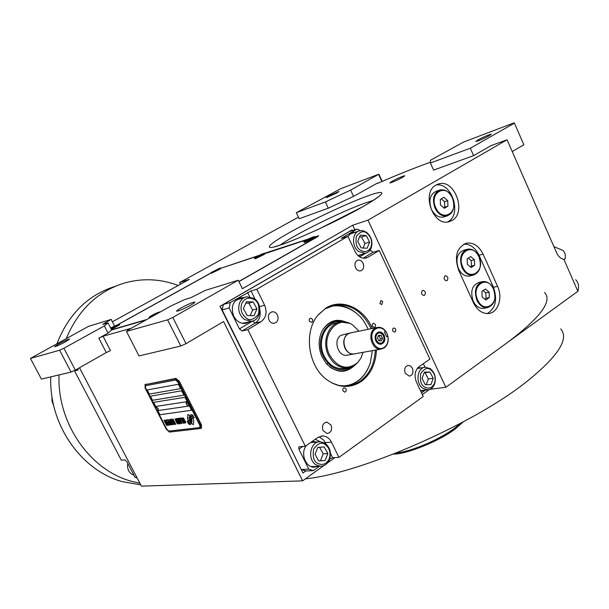 <?xml version="1.0" encoding="UTF-8"?>
<svg xmlns="http://www.w3.org/2000/svg" width="609" height="609" viewBox="0 0 609 609"><rect width="100%" height="100%" fill="white"/><g stroke="black" fill="none" stroke-linecap="round" stroke-linejoin="round"><path stroke-width="0.91" d="M114.492 325.868L111.165 319.39L88.434 326.386L30.45 358.427L59.613 350.228L63.884 348.241L75.333 370.112L106.255 352.565L98.833 338.216L108.059 333.085L111.668 329.971L145.916 320.014M98.833 338.216L103.066 336.259L131.262 328.243M111.668 329.971L108.021 322.877L104.36 325.914L108.059 333.085M63.884 348.241L104.36 325.914M103.066 336.259L110.488 350.624L106.255 352.565M79.505 367.745L141.402 486.142L302.627 480.851L223.587 321.537L186.019 343.666L180.812 346.026L139.027 355.938L126.466 331.418L167.597 319.847L172.811 317.449L238.241 280.231L205.302 290.379L190.906 297.679L184.717 299.559L171.228 305.802L127.852 330.162L126.466 331.418M111.165 319.39L102.67 324.422L108.021 322.877M58.829 343.826C64.478 340.842 68.079 339.236 69.624 339.03L65.384 341.908C59.697 344.922 56.081 346.529 54.544 346.734L58.829 343.826M30.45 358.427L41.404 379.102L71.063 372.069L75.333 370.112M59.613 350.228L71.063 372.069M112.399 321.788L189.292 279.364L179.647 282.553L298.433 217.169M326.698 364.068L327.916 363.345L326.698 364.068M575.657 279.698C578.497 282.523 579.243 286.39 577.88 291.292L445.834 387.301L429.825 389.334M429.505 389.456L422.341 394.617M334.859 457.625L327.581 462.87M323.63 465.718L302.627 480.851M473.612 155.638L470.315 148.215L514.415 123.132L514.095 122.858L463.662 142.004L430.434 160.274L430.388 163.014L433.6 170.109L473.612 155.638L490.961 145.658L507.053 139.773L367.981 220.153L352.725 225.208L354.857 229.768M352.725 225.208L242.397 288.704L238.241 280.231M172.811 317.449L186.019 343.666M180.911 308.04C187.884 304.279 192.535 302.27 194.85 302.018C195.2 302.315 193.807 303.366 190.67 305.178C183.636 308.969 178.97 310.986 176.656 311.229C176.321 310.917 177.737 309.852 180.911 308.04M220.367 267.99L219.316 269.17L210.98 272.946L119.136 323.919M392.143 181.231L389.79 182.959C392.12 182.51 396.345 180.675 402.473 177.447L404.779 175.75C402.442 176.199 398.225 178.026 392.143 181.231M238.911 281.594L316.764 237.228L318.735 235.721L314.693 237C312.798 238.583 309.456 240.289 304.667 242.116L303.724 241.91L304.508 241.788C309.699 239.779 313.034 238.058 314.495 236.619L313.688 236.749C308.504 238.758 305.185 240.479 303.724 241.91M308.268 239.048L264.55 253.306M258.916 255.453L220.648 268.348M430.403 162.23C415.65 167.475 398.316 174.41 378.41 183.027L377.808 183.279M353.555 196.387L350.617 190.092L378.882 174.189L340.766 188.661L296.301 212.708L299.171 218.738L328.297 208.202L353.555 196.387L377.664 182.966M179.647 282.553L180.485 284.22M553.939 246.683L562.823 250.36C565.144 252.476 565.875 255.377 565.007 259.084L563.904 259.381L577.88 291.292M458.585 270.076L473.467 302.772C477.235 310.24 482.267 313.825 488.547 313.521C498.093 312.828 503.042 297.679 497.583 286.352L483.082 254.143C479.001 246.051 473.551 242.382 466.722 243.12C456.811 247.239 454.101 256.222 458.585 270.076M436.074 185.014C421.108 192.49 432.969 226.472 448.825 221.79L452.114 220.458C466.958 212.503 454.626 178.688 438.693 183.926L436.074 185.014M447.067 280.574L446.488 280.802C443.999 279.942 443.489 278.321 444.943 275.938L445.514 275.717C448.003 276.57 448.521 278.184 447.067 280.574M424.534 295.281L423.91 295.517C421.367 294.642 420.857 292.998 422.364 290.584L422.973 290.348C425.524 291.216 426.041 292.86 424.534 295.281M367.981 220.153L445.834 387.301M563.904 259.381C560.851 258.825 558.43 256.64 556.634 252.826L507.053 139.773M167.597 319.847L180.812 346.026M512.222 151.565L523.839 144.729L514.415 123.132M430.388 163.014L470.315 148.215M378.699 174.6L381.896 181.528M328.297 208.202L325.351 201.944L350.617 190.092M296.301 212.708L325.351 201.944M487.246 313.589C495.604 308.299 497.667 299.529 493.45 287.265L478.986 255.201C475.317 247.787 470.315 244.08 463.982 244.064M448.087 221.676C462.239 214.14 451.733 181.969 436.052 185.029M477.821 139.986C484.14 136.66 488.639 134.718 491.326 134.147L489.354 135.647C482.998 138.989 478.484 140.945 475.812 141.501L477.821 139.986M328.51 196.151L339.03 191.5L336.769 193.045L326.211 197.727L328.51 196.151M378.882 174.189L382.201 181.391M187.816 419.936L188.638 420.964L189.635 420.218L189.209 417.325L189.764 417.256L189.78 415.642L187.869 414.455L187.816 419.936M187.899 414.432L187.595 418.939L188.554 420.819L189.148 420.75M189.239 417.302L189.764 417.218M144.873 384.705L175.963 378.372L179.373 381.31L201.373 424.618L201.556 427.929M156.886 409.964L166.752 429.162L168.899 431.088L199.744 427.571L199.897 425.257L200.034 427.457M155.775 407.802L145.581 387.963L145.414 385.756L175.575 380.031L177.843 381.995L199.851 425.288M180.584 388.626L178.368 384.279L147.18 389.943L149.312 394.092L180.584 388.626L149.357 394.061L147.233 389.935M183.888 395.142L181.688 390.803L150.37 396.162L152.501 400.296L183.888 395.142L152.547 400.265L150.431 396.147M187.191 401.643L184.991 397.312L153.559 402.359L155.683 406.492L187.191 401.643L155.729 406.462L153.613 402.351M191.591 410.283L189.391 405.967L157.8 410.611L159.916 414.729L191.591 410.283M191.911 415.856L193.335 415.833L192.672 415.079L190.8 414.607L190.229 415.361L190.198 419.829L189.506 421.124L187.062 421.436L189.034 422.852L190.084 422.296L190.67 416.921L191.256 416.069L193.304 415.795M189.506 421.124L190.153 419.86L190.122 417.622M190.8 414.607L190.183 415.391L190.077 417.652M192.817 417.721L194.286 417.698L193.67 417.005L192.337 416.35L191.53 416.609L190.876 417.568L190.807 421.687L190.016 423.019L188.029 423.339L189.978 424.717L191.203 423.346L191.538 418.353L194.256 417.667M190.061 422.989L190.762 421.717L190.8 419.555M191.53 416.609L190.83 417.599L190.754 419.586M192.139 421.801L191.53 421.9L191.515 423.491L193.426 424.694L193.769 420.195L192.809 418.299L192.155 418.398L191.668 418.931L192.109 421.824M192.094 421.831L191.668 418.931M182.837 418.596L183.096 419.167L183.134 418.436L183.553 418.505L184.238 419.494L185.418 421.984L185.144 422.38L184.413 421.748L185.067 422.745L185.821 422.89L185.265 421.162L183.461 418.033L182.715 417.896L183.256 419.121M184.222 423.209L184.398 422.349L183.103 419.639L181.528 417.926L182.867 421.466L184.458 423.156M183.4 423.308L180.873 418.018L179.883 418.147L180.226 418.817L181.048 418.71L183.553 423.263M181.703 423.514L181.878 422.661L180.584 419.966L179.016 418.261L180.348 421.786L181.931 423.468M177.6 418.444L179.335 422.623L177.059 418.512L179.739 423.757L177.995 418.992L181.048 423.598L178.361 418.345L180.31 422.501L177.6 418.444M177.257 421.222L178.681 423.773L179.518 423.788L176.838 418.543L176.115 418.756L176.465 419.898L178.445 423.422L179.51 423.765M177.653 424.016L177.394 422.151L174.981 418.786L176.625 422.844L177.889 423.963M173.047 419.045L174.136 421.504L173.443 421.588L173.778 422.258L174.478 422.166L175.217 423.605L174.41 423.704L174.753 424.374L175.719 424.252L173.047 419.045M171.875 419.198L174.539 424.397L171.875 419.198M173.999 424.465L171.502 419.243L170.543 419.373L170.878 420.035L171.677 419.928L174.151 424.42M170.33 419.395L172.986 424.587L170.33 419.395M170.786 423.103L171.791 424.618L172.613 424.633L169.957 419.449L170.984 421.786L170.436 421.976L170.786 423.103L171.837 424.587L172.606 424.61M169.599 423.255L170.596 424.762L171.418 424.777L168.769 419.601L169.797 421.938L169.241 422.128L169.599 423.255L170.642 424.739L171.411 424.762M166.638 419.883L166.973 420.545L167.764 420.438L168.663 422.197L167.977 422.288L168.32 422.943L169.005 422.859L169.736 424.29L168.944 424.389L169.279 425.044L170.231 424.93L167.582 419.761L166.638 419.883M167.795 424.648L168.076 425.196L169.074 425.067L165.846 419.989L168.213 424.595L167.795 424.648M166.584 424.793L166.866 425.341L167.863 425.219L164.643 420.141L167.003 424.739L166.584 424.793M164.019 420.225L166.66 425.364L164.019 420.225M184.154 422.38L183.286 421.892L181.817 418.733L182.685 419.22L184.101 422.509M181.627 422.692L180.766 422.204L179.305 419.061L180.165 419.54L181.573 422.821M178.216 421.573L179.016 423.133L177.995 422.555L177.706 421.641L178.262 421.55L179.016 423.133M177.059 420.659L176.511 419.304L177.021 419.236L177.874 420.91L177.059 420.659M177.577 423.194L176.732 422.715L175.27 419.578L176.123 420.065L177.531 423.324M170.802 422.631L171.327 422.448L172.172 424.1L171.532 424.062L170.802 422.631M169.607 422.783L170.132 422.6L170.984 424.252L170.345 424.214L169.607 422.783M191.576 410.26L159.961 414.706L157.853 410.603M145.46 385.733L175.62 380.008L177.897 381.965L199.897 425.257M178.475 381.858L200.49 425.181L200.696 428.485L169.469 432.078L166.257 429.2L145.102 388.04L145.087 384.629L175.065 378.92L178.475 381.858L179.373 381.31M189.034 422.852L189.772 422.539M188.409 422.136L189.087 422.829M187.671 422.136L188.455 422.113M187.13 421.436L187.717 422.106M191.31 416.038L191.957 415.825M191.957 418.018L192.863 417.69M188.112 423.346L190.51 424.511M192.155 418.398L191.713 418.901M191.584 421.915L191.561 423.461L193.441 424.686M182.715 418.132L182.883 418.566M184.733 422.311L185.113 422.715M184.474 421.74L184.778 422.281M185.098 421.184L185.349 421.611M184.238 419.494L185.144 421.154M183.979 419.053L184.283 419.464M181.558 417.926L182.913 421.436L184.268 423.179M181.87 418.604L182.73 419.19L184.2 422.349M179.944 418.139L180.279 418.786L181.094 418.68L183.446 423.278M179.046 418.254L180.393 421.755L181.748 423.491M179.358 418.931L180.211 419.517L181.672 422.661M177.112 418.505L179.975 423.704M177.995 418.992L181.033 423.575M178.254 418.36L180.31 422.501M177.653 418.436L179.335 422.623M176.222 418.627L177.303 421.192M177.706 421.641L178.262 421.55M176.511 419.304L177.067 419.205L177.874 420.91M175.011 418.786L176.359 422.265L177.699 423.986M175.323 419.456L176.168 420.035L177.622 423.171M173.496 421.588L173.824 422.227L174.524 422.136L175.217 423.605M174.471 423.704L174.798 424.344L175.704 424.229M172.941 419.053L174.136 421.504M171.768 419.213L174.524 424.374M170.596 419.365L170.923 420.004L171.723 419.898L174.045 424.435M170.223 419.411L172.979 424.564M169.858 419.464L170.984 421.786M170.543 421.847L170.832 423.072M170.825 422.509L171.373 422.418L172.172 424.1M168.663 419.616L169.797 421.938M169.348 421.991L169.645 423.225M169.629 422.661L170.177 422.57L170.984 424.252M166.691 419.875L167.018 420.514L167.81 420.416L168.663 422.197M168.038 422.281L168.366 422.92L169.051 422.829L169.736 424.29M168.998 424.382L169.325 425.013L170.223 424.907M165.907 419.982L168.213 424.595M167.848 424.64L168.122 425.166L169.058 425.052M164.704 420.134L167.003 424.739M166.645 424.785L166.912 425.31L167.856 425.196M163.92 420.24L166.645 425.348M188.638 405.609L188.676 403.797L186.567 402.305M188.76 405.556L188.463 403.934L186.24 402.656M188.546 405.685L188.158 405.746M158.157 410.116L158.165 408.388L156.201 406.949M158.279 410.063L157.959 408.517L155.904 407.246M544.56 292.495C552.736 301.013 540.35 317.7 507.388 342.547M560.699 328.906C569.506 338.916 557.775 356.805 525.506 382.574C471.663 425.166 360.056 473.399 305.383 478.864M463.365 421.809L456.065 428.234C442.073 439.843 407.063 454.291 393.749 454.086L393.429 454.101M460.838 423.156L455.89 427.267C440.611 439.119 412.316 451.277 396.078 453.058M78.119 368.529L78.158 369.952M136.759 477.258L135.076 477.334L126.885 461.675L124.997 459.902L121.328 460.183L74.542 370.873L77.99 370.051M137.101 477.92L135.076 477.334M74.542 370.873L78.203 368.795M133.942 475.165C129.732 473.619 127.585 470.384 127.509 465.451L127.814 463.441M344.093 387.773L344.351 387.735C342.92 388.131 342.471 389.204 343.004 390.955L344.679 392.105C346.11 391.716 346.559 390.643 346.026 388.892L344.351 387.735M318.591 314.404L325.236 308.771L335.452 305.002C351.02 303.899 362.911 311.793 371.132 328.685M375.273 350.129C374.596 363.954 369.503 374.36 360.003 381.356C355.74 384.241 351.073 385.809 346.011 386.068L338.832 385.428L331.776 382.901M352.375 230.567L351.736 230.118L219.994 306.312L302.962 472.995L305.794 470.97L301.242 469.516L222.148 309.89L223.396 304.447L349.505 231.504L357.057 229.053L341.284 238.378L347.929 236.322L355.077 251.54C357.719 256.488 361.236 258.696 365.644 258.155L367.935 257.264L364.365 258.292M425.425 390.087L421.527 392.889M370.173 249.987L372.997 252.278L379.232 250.459L429.893 359.112L419.167 366.61C414.904 370.409 413.983 375.525 416.396 381.972L423.232 396.512L338.924 457.389L332.689 457.755L329.781 458.859M305.794 470.97L313.361 470.635L319.443 466.258M301.242 469.516L308.778 469.166L313.361 470.635M308.778 469.166L298.897 449.176L298.852 446.831L305.33 446.237L247.855 329.636L242.093 331.007L239.451 328.898L229.121 307.979L222.148 309.89M223.396 304.447L230.369 302.49L229.121 307.979M230.369 302.49L251.037 290.927L255.148 299.316M347.929 236.322L256.815 289.26L251.037 290.927M360.513 230.628L357.057 229.053M423.346 363.695L425.021 367.28M277.445 315.013C276.182 312.699 274.431 311.633 272.2 311.823C268.668 313.072 267.61 315.835 269.033 320.106C270.282 322.389 272.01 323.455 274.21 323.295C277.788 322.077 278.869 319.314 277.445 315.013M331.037 425.044L326.858 422.09C322.915 423.042 321.651 425.881 323.052 430.609L327.178 433.555C331.151 432.626 332.438 429.794 331.037 425.044M405.267 373.279L409.355 376.172C412.704 375.19 413.732 372.556 412.43 368.285L410.649 366.093L408.289 365.385C404.97 366.397 403.965 369.024 405.267 373.279M355.549 267.785C356.775 270.084 358.419 271.119 360.49 270.891C363.52 269.696 364.388 267.145 363.078 263.233C361.853 260.903 360.185 259.868 358.092 260.119C355.093 261.337 354.248 263.887 355.549 267.785M420.781 391.298L424.397 390.217M421.184 367.882L417.888 367.729M309.395 321.293L311.785 322.367L312.714 321.11L312.516 319.352L310.59 318.142L309.905 318.416L309.144 319.832L309.395 321.293M372.442 326.287L374.208 327.459L374.855 327.2L375.578 325.838L375.334 324.407L373.568 323.234L372.921 323.493L372.251 324.582L372.442 326.287M376.438 349.916C375.791 363.969 370.645 374.55 360.992 381.66C349.673 388.732 338.064 387.918 326.18 379.217C307.948 365.529 303.647 331.92 317.898 315.241L325.792 308.162C341.672 297.839 363.946 308.002 372.297 328.449M379.894 303.48L381.683 304.66L382.749 301.653L380.945 300.481L379.894 303.48M392.797 330.931L394.503 332.088L395.142 331.836L395.804 330.763L395.614 329.066L393.901 327.908L393.262 328.16L392.554 329.515L392.797 330.931M379.232 250.459L367.935 257.264M256.815 289.26L264.626 305.254L259.495 306.609M247.855 329.636L261.025 321.704C266.156 317.738 267.359 312.257 264.626 305.254M305.33 446.237L317.799 437.513L322.8 435.953L321.08 436.105M338.924 457.389L331.486 442.149C329.439 438.252 326.546 436.189 322.8 435.953M306.388 445.499C300.214 452.746 305.216 467.179 313.886 467.21L318.271 466.319M316.65 442.096L314.046 441.624L311.443 441.959M243.501 297.702L240.677 297.778C232.859 300.709 230.537 306.86 233.727 316.246C236.596 321.423 240.555 323.813 245.602 323.409L249.88 321.643M358.343 255.925L362.545 254.143M355.862 232.029L351.233 233.011L347.983 236.437M316.36 466.41L313.871 467.21M314.746 442.241L312.189 441.784M238.926 298.281L241.727 298.197M245.617 323.402L248.091 322.085M351.774 232.722L353.958 232.646M360.627 254.699L358.77 255.871M422.387 390.476L420.743 391.222M419.182 368.186L417.705 367.927M370.957 247.064C372.525 241.72 371.239 237.167 367.09 233.399C363.855 230.43 360.277 231.405 356.372 236.322C355.336 243.387 356.638 247.977 360.269 250.078C364.898 252.75 368.46 251.745 370.957 247.064M371.14 248.167C372.99 241.994 371.505 236.741 366.687 232.417L363.291 230.788L359.805 230.758C352.017 232.098 351.294 246.675 358.808 251.646L365.423 253.298C368.034 252.682 369.937 250.977 371.14 248.167M349.756 234.115L358.739 231.108M365.423 253.298L358.214 255.415M357.727 241.354L361.16 247.901L367.098 248.236L369.61 242.07L366.215 235.554L360.277 235.173L357.727 241.354M366.215 235.554L361.571 237.008L359.569 236.886M369.61 242.07L364.958 243.486L361.571 237.008M363.116 248.008L364.958 243.486M341.619 385.9C346.902 385.931 351.56 384.736 355.595 382.33C362.089 378.684 366.976 372.282 370.249 363.124L372.365 350.647M347.1 385.992L355.245 382.886C360.695 379.666 364.951 374.916 368.019 368.635M357.513 314.198C349.886 307.416 341.55 304.591 332.506 305.718L331.646 305.863M343.727 368.536L344.808 368.293M335.003 323.31L336.031 323.143M368.239 329.279L364.997 323.135C356.798 308.862 338.475 301.95 326.599 307.979M347.016 322.473C336.511 317.845 328.144 320.783 321.925 331.281C318.355 339.099 318.256 347.336 321.636 355.999L326.081 363.352C336.183 373.401 345.889 373.896 355.192 364.844M351.857 366.77C345.059 372.069 337.805 372.206 330.086 367.204M322.839 329.606C328.144 322.1 334.935 319.542 343.21 321.925M341.192 322.024C326.698 318.766 315.272 338.992 322.793 355.367C329.773 368.475 338.825 372.495 349.947 367.433M336.678 322.998C324.719 323.98 317.464 341.337 323.6 354.918C327.962 364.121 334.303 368.696 342.623 368.651L345.463 368.179M219.994 306.312L222.156 309.882M301.249 469.524L302.962 472.995M352.109 229.996L220.336 306.213M329.279 458.744C330.991 452.776 329.629 448.034 325.191 444.524C321.719 441.753 317.86 443.276 313.62 449.092C312.478 456.841 313.848 461.614 317.746 463.403C322.717 465.672 326.561 464.111 329.279 458.744M329.538 459.529C331.57 452.639 330.002 447.181 324.825 443.154L320.433 441.791C310.232 440.863 306.738 459.795 316.246 464.918L320.296 466.22C324.506 466.228 327.589 464.005 329.538 459.529M310.582 442.56L318.697 441.928M310.856 466.479L313.78 466.54M315.059 454.337L318.72 460.937L325.115 460.511L327.855 453.538L324.232 446.96L317.837 447.333L315.059 454.337M324.232 446.96L317.807 447.402M327.855 453.538L323.204 453.834L319.596 447.303M325.115 460.511L320.471 460.777L323.204 453.834M318.697 460.891L320.471 460.777M241.88 303.206C239.961 309.128 241.385 314.046 246.15 317.967C249.873 321.004 253.976 319.755 258.467 314.236C259.716 306.601 258.307 301.714 254.235 299.582C248.997 296.834 244.879 298.045 241.88 303.206M239.725 302.589C237.449 309.433 239.093 315.112 244.658 319.611L251.471 321.248C261.086 320.387 262.867 303.8 253.976 298.425L246.767 296.773C243.592 297.428 241.248 299.369 239.725 302.589M245.435 322.747L242.077 323.257M245.115 297.245L235.927 300.168M256.99 308.877L253.184 301.957L246.379 301.798L243.364 308.611L247.208 315.561L254.022 315.675L256.99 308.877L252.644 310.019L248.853 303.145L245.815 303.076M253.184 301.957L248.853 303.145M250.192 315.614L252.644 310.019M434.537 383.122C435.968 377.679 434.719 373.248 430.791 369.83C427.716 367.136 424.359 368.384 420.72 373.583C419.799 380.701 421.063 385.162 424.496 386.966C428.873 389.258 432.215 387.971 434.537 383.122M434.605 383.982C436.31 377.694 434.872 372.586 430.297 368.666L425.516 367.227C417.066 367.181 415.102 383.594 423.027 388.42L427.564 389.813C430.814 389.554 433.166 387.606 434.605 383.982M422.037 378.486L425.318 384.728L430.913 384.591L433.227 378.258L429.977 372.038L424.382 372.137L422.037 378.486M429.977 372.038L424.153 372.769M433.227 378.258L428.34 378.935L425.105 372.754M426.224 384.705L428.34 378.935M53.828 406.134L52.016 401.057L51.894 396.002M350.304 332.933L347.846 333.922C343.643 337.386 342.7 342.159 345.006 348.226C347.092 352.177 349.969 354.111 353.623 354.019L354.91 353.783M338.368 322.633L334.813 323.356M349.345 323.288L341.04 322.039C328.586 323.021 321.43 341.695 328.525 355.405C333.016 363.855 339.183 368.026 347.023 367.927C350.837 367.63 354.179 366.062 357.041 363.23M343.529 368.559L344.42 368.354M349.604 333.108L340.941 335.338C333.016 339.799 337.85 356.554 346.681 355.268L347.96 355.032M358.945 331.189L352.763 325.039C337.462 313.818 319.687 336.252 329.636 355.039C337.873 368.072 347.221 370.599 357.681 362.621L360.992 358.001L363.025 352.329M140.709 484.825L122.5 481.689C81.385 470.871 48.728 424.443 50.791 376.88M57.002 343.583C68.573 314.046 87.985 294.962 115.246 286.314M139.895 483.264L131.613 481.316C90.071 470.331 57.018 423.186 59.058 374.916M66.29 338.505C78.492 309.441 98.194 290.858 125.385 282.759C143.267 278.001 160.875 278.907 178.209 285.476M487.291 307.652C494.485 305.056 496.541 298.829 493.457 288.971C490.816 283.703 487.276 281.236 482.823 281.564C475.774 284.251 473.794 290.485 476.877 300.26C479.481 305.413 482.952 307.88 487.291 307.652L483.576 308.398C479.237 308.634 475.774 306.182 473.178 301.044C470.102 291.308 472.082 285.096 479.123 282.409L481.757 281.807M483.576 308.398L484.673 308.177M477.669 299.91C470.688 285.507 487.421 274.393 493.496 289.13C500.415 303.244 483.972 314.724 477.669 299.91M482.138 296.865L485.837 299.986L489.309 297.603L489.103 292.13L485.419 289.001L481.932 291.361L482.138 296.865M489.103 292.13L485.799 292.845L483.112 290.569M489.309 297.603L486.005 298.303L485.799 292.845M484.817 299.118L486.005 298.303M473.033 275.215C480.029 272.505 481.985 266.331 478.902 256.701C476.109 251.167 472.371 248.647 467.704 249.134C460.861 251.936 458.98 258.109 462.064 267.656C464.819 273.076 468.473 275.595 473.033 275.215L469.349 276.09C464.796 276.471 461.15 273.966 458.402 268.569C455.326 259.061 457.207 252.91 464.043 250.109L466.661 249.408M469.349 276.09L470.422 275.839M462.855 267.298C455.798 252.743 472.797 241.963 478.933 256.838C485.929 271.104 469.219 282.256 462.855 267.298M467.392 264.344L471.138 267.541L474.67 265.235L474.464 259.746L470.742 256.541L467.194 258.833L467.392 264.344M474.464 259.746L471.199 260.576L468.313 258.109M474.67 265.235L471.396 266.049L471.199 260.576M470.262 266.788L471.396 266.049M447.021 215.967C453.621 213.043 455.387 206.984 452.32 197.78C449.214 191.736 445.133 189.125 440.063 189.939C433.623 192.946 431.933 199.006 435.001 208.111C438.069 214.041 442.073 216.659 447.021 215.967L443.413 217.078C438.465 217.771 434.468 215.167 431.408 209.268C428.355 200.194 430.045 194.149 436.47 191.15L439.081 190.267M443.413 217.078L444.433 216.758M435.8 207.745C428.607 192.901 446.092 182.746 452.335 197.879C459.46 212.427 442.279 222.97 435.8 207.745M440.467 204.959L444.304 208.301L447.935 206.124L447.744 200.62L443.931 197.27L440.284 199.432L440.467 204.959M447.744 200.62L444.532 201.663L441.297 198.831M447.935 206.124L444.715 207.144L444.532 201.663M443.687 207.768L444.715 207.144M238.842 281.465L316.924 236.97L317.403 236.208L314.647 237.122M307.142 239.619L264.649 253.732M257.851 255.993L220.45 268.417M317.403 236.208L317.639 236.703M111.561 329.758L146.853 319.489M211.117 272.977L119.394 323.897M111.333 329.324L119.356 325.008M211.673 273.167L220.268 268.965M255.3 258.764L264.435 254.341M304.645 242.473L312.584 239.116L314.411 237.799M210.843 272.657L220.336 267.937L210.958 272.893M215.259 270.624L217.162 269.475L215.259 270.624M150.636 317.365L149.251 317.616M153.59 315.706L149.121 317.365L150.347 316.284C154.716 313.764 157.891 312.31 159.855 311.922L159.588 312.341M154.176 315.013L156.247 313.704L153.049 315.211L154.176 315.013M310.773 238.568L307.515 240.136L310.773 238.568M119.455 323.965L117.415 325.8L111.112 328.883M110.632 327.962L119.425 323.904L110.952 328.586M113.609 327.025L116.129 325.587L113.609 327.025M264.664 253.542L263.689 254.41C259.891 256.579 256.891 257.965 254.676 258.543L254.547 258.467M263.545 254.105C259.426 256.442 256.389 257.813 254.433 258.231L255.43 257.348C259.541 255.019 262.57 253.648 264.519 253.237L263.545 254.105M259.259 256.024L261.094 254.874L258.071 256.29L259.259 256.024M375.654 328.906C366.412 334.364 375.608 353.73 384.325 347.267C387.575 344.717 388.74 340.971 387.811 336.023L386.966 333.29L385.581 331.304C382.513 327.756 379.201 326.957 375.654 328.906M374.938 328.38C366.869 332.978 371.878 350.426 380.876 349.117L384.195 347.952C388.382 344.367 389.311 339.479 386.966 333.29C384.797 329.111 381.805 327.109 377.999 327.277L374.938 328.38M385.581 331.304L384.431 332.057L386.662 336.785L387.811 336.023M375.806 340.873C377.009 343.179 378.661 344.306 380.762 344.252C384.523 343.065 385.657 340.096 384.165 335.338C382.947 333.001 381.272 331.875 379.141 331.958C375.426 333.176 374.314 336.145 375.806 340.873M355.07 353.76L353.783 353.989C344.915 355.283 340.043 338.383 348.005 333.892L351.012 332.811L376.727 327.535M376.507 340.408C378.037 343.057 379.925 343.811 382.163 342.684C386.723 339.936 382.201 330.344 377.824 333.504C375.837 335.178 375.395 337.477 376.507 340.408M377.702 343.278L380.298 343.986L382.026 343.377C385.482 338.064 384.393 334.402 378.768 332.385L375.936 334.135M381.188 335.46L378.661 335.27L377.466 337.911L378.806 340.743L381.333 340.926L382.521 338.284L381.188 335.46L378.41 335.818M382.521 338.284L380.404 338.688L379.072 335.871M379.46 340.789L380.404 338.688M105.844 323.539L105.357 322.58M367.775 195.923C380.085 191.203 394.198 188.623 362.934 206.664L318.058 229.426C299.354 237.845 286.74 243.067 280.224 245.107C267.77 249.644 260.066 249.089 290.714 231.869C322.656 214.261 357.689 199.303 367.775 195.923M317.852 236.574L317.563 235.957M280.239 245.046C293.949 234.792 342.722 210.775 366.367 202.607L373.309 200.391M563.805 259.365L565.007 259.084M483.082 254.143L478.986 255.201M497.583 286.352L493.45 287.265M200.49 425.181L201.373 424.618M175.065 378.92L175.963 378.372M145.087 384.629L145.962 384.104M331.486 442.149L325.29 442.636L325.929 443.946M330.443 453.165L332.689 457.755M324.323 442.857L325.29 442.636L323.463 439.873L318.91 436.851M315.241 439.302L320.342 441.791M298.897 449.176L302.825 446.427M261.025 321.704L255.201 323.12L242.093 331.007M252.628 321.004L239.451 328.898M252.568 321.042L255.201 323.12C259.396 320.174 260.964 315.767 259.914 309.905M247.604 292.503L249.675 296.728M342.273 238.134L342.083 237.731M370.386 250.451L369.26 251.121M365.781 253.215L359.637 256.891M372.997 252.278L363.124 258.216M380.008 195.268C383.259 193.388 370.843 203.208 347.046 215.221C323.912 227.248 295.236 239.999 281.114 244.749M280.612 244.917L273.989 246.98M466.722 243.12L465.215 243.531M438.693 183.926L437.285 184.413M200.696 428.485L201.579 427.914M186.285 402.549L186.369 404.49L188.31 405.754M155.934 407.162L156.011 409.05L157.868 410.253M335.452 305.002L332.506 305.718M272.2 311.823L271.439 312.014M326.858 422.09L326.066 422.174M408.289 365.385L407.71 365.476M358.092 260.119L357.552 260.279M418.748 367.623L417.865 367.752M314.046 441.624L312.227 441.776M240.677 297.778L238.941 298.273M353.273 232.196L352.147 232.554M312.014 466.631L320.296 466.22M243.714 323.173L251.471 321.248M417.264 368.475L424.351 367.402M420.507 390.712L427.564 389.813M347.023 367.927L342.623 368.651M353.623 354.019L346.681 355.268M211.765 273.197L211.064 272.954M220.245 269.018L220.488 268.318M149.799 317.837L149.395 317.7M314.381 237.883L314.663 237.091M304.782 242.527L303.998 242.253M119.341 325.061L119.592 324.315M255.415 258.802L254.676 258.543M264.413 254.402L264.679 253.656M379.141 331.958L378.425 332.103M353.783 353.989L380.876 349.117M377.245 332.689L378.098 332.514M379.46 344.146L380.298 343.986"/></g></svg>

